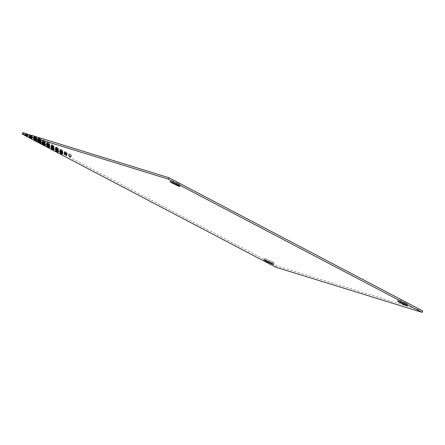 <?xml version="1.0" encoding="UTF-8"?>
<svg xmlns="http://www.w3.org/2000/svg" width="445" height="445" viewBox="0 0 445 445"><rect width="100%" height="100%" fill="white"/><g stroke="black" fill="none" stroke-linecap="round" stroke-linejoin="round"><path stroke-width="0.33" stroke-dasharray="2.23 1.67" d="M405.312 302.728A5.418 0.378 -154.1 0 0 398.281 299.696A5.418 0.378 -154.1 0 0 401.001 301.399A5.418 0.378 -154.1 0 0 408.032 304.43A5.418 0.378 -154.1 0 0 405.312 302.728M177.783 183.296A5.418 0.378 -154.1 0 0 170.752 180.264A5.418 0.378 -154.1 0 0 173.472 181.966A5.418 0.378 -154.1 0 0 180.503 184.998A5.418 0.378 -154.1 0 0 177.783 183.296M271.667 261.465A5.418 0.378 -154.1 0 0 264.636 258.434A5.418 0.378 -154.1 0 0 267.356 260.136A5.418 0.378 -154.1 0 0 274.387 263.167A5.418 0.378 -154.1 0 0 271.667 261.465M27.273 134.462L25.515 133.706L27.273 134.462M31.651 136.76L29.893 136.003L31.651 136.76M36.023 139.057L34.265 138.3L36.023 139.057M40.4 141.354L38.643 140.598L40.4 141.354M44.778 143.652L43.02 142.895L44.778 143.652M49.15 145.949L47.393 145.192L49.15 145.949M53.528 148.246L51.77 147.49L53.528 148.246M57.9 150.543L56.142 149.781L57.9 150.543M31.617 136.281L29.86 135.519L31.617 136.281M35.995 138.573L34.237 137.816L35.995 138.573M44.745 143.168L42.987 142.411L44.745 143.168M49.117 145.465L47.359 144.708L49.117 145.465M53.495 147.762L51.737 147.006L53.495 147.762M57.872 150.06L56.114 149.303L57.872 150.06M62.244 152.357L60.487 151.6L62.244 152.357M31.584 135.797L29.826 135.035L31.584 135.797M35.962 138.095L34.204 137.333L35.962 138.095M49.089 144.981L47.331 144.224L49.089 144.981M53.461 147.278L51.703 146.522L53.461 147.278M57.839 149.576L56.081 148.819L57.839 149.576M62.211 151.873L60.453 151.116L62.211 151.873M35.928 137.611L34.17 136.854L35.928 137.611M40.306 139.908L38.548 139.146L40.306 139.908M45.156 142.584L42.987 141.449A5.418 0.378 -154.1 0 0 37.107 139.007A5.418 0.378 -154.1 0 0 38.81 140.158L40.979 141.299A5.418 0.378 -154.1 0 0 46.858 143.741A5.418 0.378 -154.1 0 0 45.156 142.584L44.522 143.896M49.056 144.503L47.298 143.741L49.056 144.503M53.428 146.794L51.67 146.038L53.428 146.794M57.806 149.092L56.048 148.335L57.806 149.092M62.183 151.389L60.425 150.633L62.183 151.389M66.555 153.686L64.798 152.93L66.555 153.686M35.895 137.127L34.137 136.37L35.895 137.127M40.273 139.424L38.515 138.668L40.273 139.424M44.645 141.721L42.887 140.965L44.645 141.721M49.022 144.019L47.265 143.257L49.022 144.019M53.4 146.316L51.642 145.554L53.4 146.316M57.772 148.613L56.014 147.851L57.772 148.613M62.15 150.905L60.392 150.149L62.15 150.905M66.522 153.202L64.764 152.446L66.522 153.202M40.239 138.94L38.481 138.184L40.239 138.94M44.617 141.237L42.859 140.481L44.617 141.237M48.989 143.535L47.231 142.778L48.989 143.535M53.367 145.832L51.609 145.076L53.367 145.832M57.739 148.129L55.981 147.367L57.739 148.129M62.116 150.427L60.359 149.665L62.116 150.427M66.494 152.718L64.736 151.962L66.494 152.718M70.866 155.016L69.109 154.259L70.866 155.016M40.206 138.456L38.448 137.7L40.206 138.456M44.583 140.754L42.826 139.997L44.583 140.754M48.956 143.051L47.198 142.294L48.956 143.051M53.333 145.348L51.575 144.592L53.333 145.348M57.711 147.645L55.953 146.889L57.711 147.645M62.083 149.943L60.325 149.181L62.083 149.943M66.461 152.24L64.703 151.478L66.461 152.24M70.833 154.537L69.081 153.775L70.833 154.537M27.212 136.687L27.985 135.375L22.929 132.649M31.589 138.985L32.363 137.672L27.863 135.358M35.967 141.282L36.735 139.969L32.235 137.65M40.339 143.579L41.112 142.261L36.612 139.947M44.717 145.871L45.49 144.558L40.99 142.244M49.095 148.168L49.862 146.856L45.362 144.542M53.467 150.466L54.24 149.153L49.74 146.839M57.844 152.763L58.612 151.45L54.112 149.136M31.478 135.469L32.235 135.736L31.55 135.313M35.789 136.799L36.546 137.071L35.861 136.643M422.75 310.949L276.173 265.693L58.49 151.434M27.167 134.134L27.924 134.407L27.24 133.984M40.623 142.033L40.979 141.299M38.387 141.032L38.81 140.158M42.308 142.845L42.987 141.449M22.84 134.39L23.485 133.061M24.992 135.608L25.671 134.206M29.37 137.905L30.049 136.504M33.742 140.203L34.426 138.801M38.12 142.5L38.798 141.098M42.498 144.797L43.176 143.396M46.87 147.089L47.548 145.693M51.247 149.387L51.926 147.99M55.619 151.684L56.304 150.282M275.494 267.095L276.173 265.693M397.602 301.093L398.281 299.696M170.073 181.666L170.752 180.264M263.957 259.836L264.636 258.434M24.837 135.108L25.515 133.706M29.209 137.405L29.893 136.003M33.586 139.702L34.265 138.3M37.964 142L38.643 140.598M42.336 144.297L43.02 142.895M46.714 146.589L47.393 145.192M51.092 148.886L51.77 147.49M55.464 151.183L56.142 149.781M29.181 136.921L29.86 135.519M33.553 139.218L34.237 137.816M42.308 143.813L42.987 142.411M46.681 146.11L47.359 144.708M51.058 148.407L51.737 147.006M55.43 150.699L56.114 149.303M59.808 152.997L60.487 151.6M29.148 136.437L29.826 135.035M33.52 138.734L34.204 137.333M46.647 145.626L47.331 144.224M51.025 147.924L51.703 146.522M55.402 150.221L56.081 148.819M59.775 152.518L60.453 151.116M33.492 138.25L34.17 136.854M37.864 140.548L38.548 139.146M44.678 144.03L45.357 142.628M46.619 145.142L47.298 143.741M50.991 147.44L51.67 146.038M55.369 149.737L56.048 148.335M59.741 152.034L60.425 150.633M64.119 154.332L64.798 152.93M33.458 137.772L34.137 136.37M37.836 140.064L38.515 138.668M42.208 142.361L42.887 140.965M46.586 144.658L47.265 143.257M50.958 146.956L51.642 145.554M55.336 149.253L56.014 147.851M59.713 151.55L60.392 150.149M64.086 153.848L64.764 152.446M37.803 139.585L38.481 138.184M42.175 141.877L42.859 140.481M46.553 144.174L47.231 142.778M50.93 146.472L51.609 145.076M55.302 148.769L55.981 147.367M59.68 151.066L60.359 149.665M64.052 153.364L64.736 151.962M68.43 155.661L69.109 154.259M37.769 139.101L38.448 137.7M42.147 141.399L42.826 139.997M46.519 143.696L47.198 142.294M50.897 145.988L51.575 144.592M55.269 148.285L55.953 146.889M59.647 150.582L60.325 149.181M64.024 152.88L64.703 151.478M68.397 155.177L69.081 153.775M27.306 136.776L27.985 135.375M31.678 139.068L32.363 137.672M36.056 141.365L36.735 139.969M40.434 143.663L41.112 142.261M44.806 145.96L45.49 144.558M49.184 148.257L49.862 146.856M53.561 150.555L54.24 149.153M57.933 152.852L58.612 151.45M407.353 305.832L408.032 304.43M179.825 186.399L180.503 184.998M273.708 264.569L274.387 263.167M27.273 136.292L27.952 134.891M31.651 138.59L32.329 137.188M36.023 140.887L36.707 139.485M40.4 143.179L41.079 141.783M44.778 145.476L45.457 144.08M49.15 147.773L49.829 146.372M53.528 150.071L54.207 148.669M57.9 152.368L58.584 150.966M31.617 138.106L32.296 136.704M35.989 140.403L36.674 139.001M44.745 144.998L45.423 143.596M49.117 147.289L49.801 145.893M53.495 149.587L54.173 148.191M57.872 151.884L58.551 150.482M62.244 154.181L62.923 152.78M31.584 137.622L32.263 136.22M35.962 139.919L36.64 138.517M49.089 146.811L49.768 145.409M53.461 149.103L54.14 147.707M57.839 151.4L58.518 150.004M62.211 153.697L62.895 152.296M35.928 139.435L36.607 138.033M40.306 141.733L40.985 140.331M46.18 145.137L46.858 143.741M37.931 141.516L38.609 140.114M36.429 140.403L37.107 139.007M49.056 146.327L49.734 144.925M53.428 148.624L54.112 147.223M57.806 150.922L58.484 149.52M62.183 153.214L62.862 151.817M66.555 155.511L67.234 154.115M35.895 138.951L36.573 137.555M40.273 141.249L40.951 139.847M44.645 143.546L45.329 142.144M49.022 145.843L49.701 144.441M53.4 148.141L54.079 146.739M57.772 150.438L58.451 149.036M62.15 152.735L62.828 151.333M66.522 155.032L67.206 153.631M40.239 140.765L40.918 139.368M44.617 143.062L45.295 141.66M48.989 145.359L49.668 143.958M53.367 147.657L54.045 146.255M57.739 149.954L58.423 148.552M62.116 152.251L62.795 150.849M66.494 154.548L67.173 153.147M70.866 156.846L71.545 155.444M40.206 140.286L40.884 138.885M44.583 142.578L45.262 141.182M48.956 144.875L49.64 143.479M53.333 147.173L54.012 145.771M57.711 149.47L58.39 148.068M62.083 151.767L62.762 150.365M66.461 154.065L67.139 152.663M70.833 156.362L71.517 154.96M31.55 137.138L32.235 135.736M27.24 135.808L27.924 134.407M22.929 134.479L23.607 133.077M35.861 138.467L36.546 137.071"/><path stroke-width="0.67" d="M400.322 302.795A5.418 0.378 25.9 0 1 397.602 301.093A5.418 0.378 25.9 0 1 404.633 304.13A5.418 0.378 25.9 0 1 407.353 305.832A5.418 0.378 25.9 0 1 400.322 302.795M172.793 183.368A5.418 0.378 25.9 0 1 170.073 181.666A5.418 0.378 25.9 0 1 177.104 184.697A5.418 0.378 25.9 0 1 179.825 186.399A5.418 0.378 25.9 0 1 172.793 183.368M266.677 261.538A5.418 0.378 25.9 0 1 263.957 259.836A5.418 0.378 25.9 0 1 270.988 262.867A5.418 0.378 25.9 0 1 273.708 264.569A5.418 0.378 25.9 0 1 266.677 261.538M25.515 135.53L27.273 136.292L25.515 135.53M29.893 137.828L31.651 138.59L29.893 137.828M34.265 140.125L36.023 140.887L34.265 140.125M38.643 142.422L40.4 143.179L38.643 142.422M43.02 144.72L44.778 145.476L43.02 144.72M47.393 147.017L49.15 147.773L47.393 147.017M51.77 149.314L53.528 150.071L51.77 149.314M56.142 151.612L57.9 152.368L56.142 151.612M29.86 137.349L31.617 138.106L29.86 137.349M34.237 139.641L35.989 140.403L34.237 139.641M42.987 144.236L44.745 144.998L42.987 144.236M47.359 146.533L49.117 147.289L47.359 146.533M51.737 148.83L53.495 149.587L51.737 148.83M56.114 151.128L57.872 151.884L56.114 151.128M60.487 153.425L62.244 154.181L60.487 153.425M29.826 136.865L31.584 137.622L29.826 136.865M34.204 139.163L35.962 139.919L34.204 139.163M47.331 146.049L49.089 146.811L47.331 146.049M51.703 148.346L53.461 149.103L51.703 148.346M56.081 150.644L57.839 151.4L56.081 150.644M60.453 152.941L62.211 153.697L60.453 152.941M34.17 138.679L35.928 139.435L34.17 138.679M38.548 140.976L40.306 141.733L38.548 140.976M44.522 143.896L44.478 143.985A5.418 0.378 25.9 0 1 46.18 145.137A5.418 0.378 25.9 0 1 40.3 142.695L40.623 142.033M40.3 142.695L38.131 141.56A5.418 0.378 25.9 0 1 36.429 140.403A5.418 0.378 25.9 0 1 42.308 142.845L44.478 143.985M47.298 145.565L49.056 146.327L47.298 145.565M51.67 147.862L53.428 148.624L51.67 147.862M56.048 150.16L57.806 150.922L56.048 150.16M60.425 152.457L62.183 153.214L60.425 152.457M64.798 154.754L66.555 155.511L64.798 154.754M34.137 138.195L35.895 138.951L34.137 138.195M38.515 140.492L40.273 141.249L38.515 140.492M42.887 142.789L44.645 143.546L42.887 142.789M47.265 145.087L49.022 145.843L47.265 145.087M51.642 147.384L53.4 148.141L51.642 147.384M56.014 149.676L57.772 150.438L56.014 149.676M60.392 151.973L62.15 152.735L60.392 151.973M64.764 154.27L66.522 155.032L64.764 154.27M38.481 140.008L40.239 140.765L38.481 140.008M42.859 142.305L44.617 143.062L42.859 142.305M47.231 144.603L48.989 145.359L47.231 144.603M51.609 146.9L53.367 147.657L51.609 146.9M55.981 149.197L57.739 149.954L55.981 149.197M60.359 151.495L62.116 152.251L60.359 151.495M64.736 153.786L66.494 154.548L64.736 153.786M69.109 156.084L70.866 156.846L69.109 156.084M38.448 139.524L40.206 140.286L38.448 139.524M42.826 141.822L44.583 142.578L42.826 141.822M47.198 144.119L48.956 144.875L47.198 144.119M51.575 146.416L53.333 147.173L51.575 146.416M55.953 148.713L57.711 149.47L55.953 148.713M60.325 151.011L62.083 151.767L60.325 151.011M64.703 153.308L66.461 154.065L64.703 153.308M69.075 155.605L70.833 156.362L69.075 155.605M30.872 136.715L31.55 135.313L34.788 136.309L34.104 137.711L22.25 134.051L27.212 136.687M27.178 136.754L31.589 138.985M31.556 139.051L35.967 141.282M35.934 141.349L40.339 143.579M40.306 143.646L44.717 145.871M44.684 145.943L49.095 148.168M49.056 148.241L53.467 150.466M53.433 150.538L57.844 152.763M26.561 135.38L27.24 133.984L31.478 135.469M34.788 136.309L35.789 136.799M168.288 179.14L35.183 138.045L35.861 136.643L168.966 177.739L422.75 310.949L422.071 312.351L168.288 179.14L168.966 177.739M22.25 134.051L22.929 132.649L27.167 134.134M38.131 141.56L38.387 141.032M29.793 136.381L30.477 134.98M25.482 135.052L26.166 133.65M57.811 152.835L275.494 267.095L422.071 312.351M35.183 138.045L34.104 137.711"/></g></svg>
